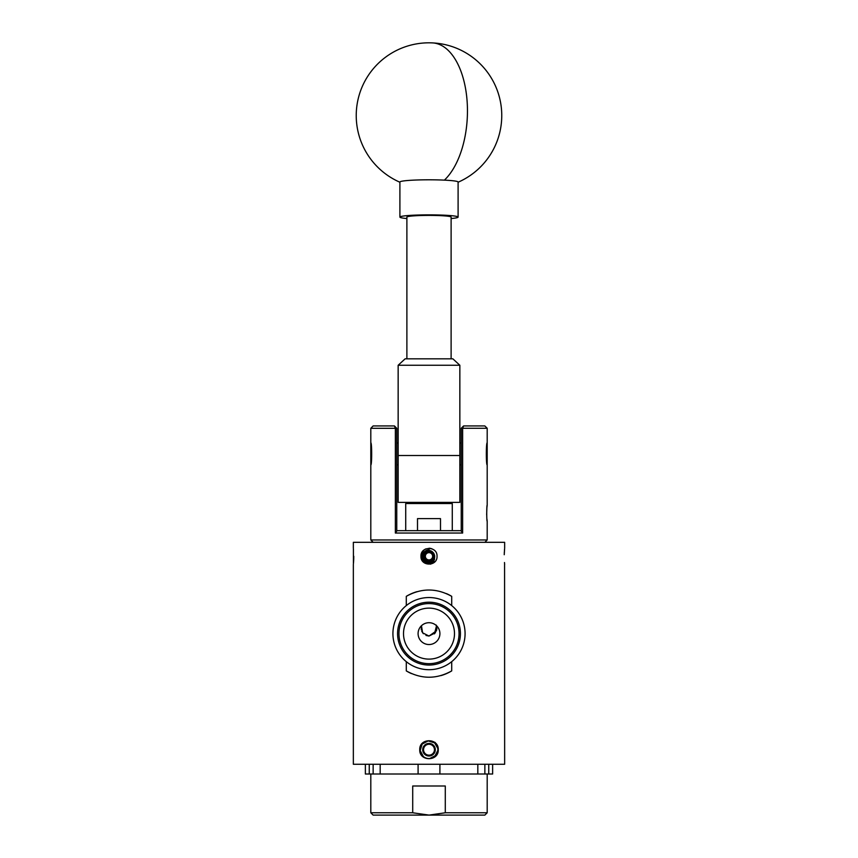 <?xml version="1.0" encoding="UTF-8"?>
<svg xmlns="http://www.w3.org/2000/svg" width="858" height="858" viewBox="0 0 858 858"><rect width="100%" height="100%" fill="white"/><g stroke="black" fill="none" stroke-linecap="round" stroke-linejoin="round"><path stroke-width="1.29" d="M406.885 358.826L406.885 217.095A22.115 1.695 -0 0 1 410.435 216.173A22.115 1.695 -0 0 1 435.263 215.465A22.115 1.695 -0 0 1 451.115 217.095L451.115 358.826M406.885 218.543A29.097 2.231 0 0 1 399.903 217.095L399.903 182.025A29.097 2.231 0 0 1 404.3 180.845A29.097 2.231 0 0 1 444.39 180.137A29.097 2.231 0 0 1 458.097 182.025L458.097 217.095A29.097 2.231 0 0 1 453.7 218.275A29.097 2.231 0 0 1 451.115 218.543M399.903 217.095A29.097 2.231 0 0 1 404.3 215.916A29.097 2.231 0 0 1 437.001 214.95A29.097 2.231 0 0 1 458.097 217.095M459.845 365.261L459.845 502.38L398.155 502.38L398.155 365.261L405.137 358.826L452.863 358.826L459.845 365.261L398.155 365.261M457.046 647.801A31.424 31.424 0 0 0 443.178 605.576A31.424 31.424 0 0 0 400.954 619.444A31.424 31.424 0 0 0 414.822 661.668A31.424 31.424 0 0 0 457.046 647.801M455.812 647.189A30.051 30.051 0 0 0 442.556 606.81A30.051 30.051 0 0 0 402.188 620.066A30.051 30.051 0 0 0 415.444 660.435A30.051 30.051 0 0 0 455.812 647.189M451.748 645.13A25.493 25.493 0 0 0 440.508 610.875A25.493 25.493 0 0 0 406.252 622.125A25.493 25.493 0 0 0 417.492 656.37A25.493 25.493 0 0 0 451.748 645.13M438.738 638.545A10.907 10.907 0 0 0 433.923 623.884A10.907 10.907 0 0 0 419.262 628.7A10.907 10.907 0 0 0 424.077 643.361A10.907 10.907 0 0 0 438.738 638.545M427.842 669.68A36.079 36.079 0 0 1 400.643 655.93M461.196 649.903A36.079 36.079 0 0 1 412.719 665.819A36.079 36.079 0 0 1 396.804 617.342A36.079 36.079 0 0 1 445.281 601.426A36.079 36.079 0 0 1 461.196 649.903M370.806 464.929L370.806 442.814C371.954 442.127 371.964 465.594 370.806 464.929L370.806 539.961L487.194 539.961L487.194 521.256C486.593 521.761 486.583 504.708 487.194 505.19L486.915 507.496M487.194 428.26L462.634 428.26L463.599 425.933L484.824 425.933L487.194 428.26L487.194 505.19M431.124 552.777L429.214 552.659A3.636 3.636 0 0 0 425.965 554.279L424.807 556.038A4.204 4.204 0 0 0 426.683 559.791L428.786 559.92A3.636 3.636 0 0 0 432.25 554.665A3.636 3.636 0 0 0 429.214 552.659L427.123 552.531A4.204 4.204 0 0 0 424.807 556.038L426.683 559.791A4.204 4.204 0 0 0 430.877 560.049L433.193 556.542A4.204 4.204 0 0 0 427.123 552.531L425.965 554.279A3.636 3.636 0 0 0 428.786 559.92L430.877 560.049A4.204 4.204 0 0 0 433.193 556.542L431.317 552.788L427.123 552.531L424.807 556.038M423.326 550.6L420.967 556.284C420.474 545.924 437.526 545.924 437.033 556.284L437.033 556.284C437.526 566.634 420.484 566.666 420.967 556.284L423.326 550.6L420.967 556.284M432.228 562.108L435.07 561.54L430.609 564.156L424.613 563.009L430.609 564.156L435.07 561.54L430.609 564.156L424.613 563.009L430.609 564.156L435.07 561.54L430.609 564.156L424.613 563.009L430.609 564.156M424.613 563.009L430.609 564.156L435.07 561.54L430.609 564.156L424.613 563.009M429 548.251A8.033 8.033 0 0 1 430.373 548.369L427.917 549.957A6.424 6.424 0 0 0 425.461 561.647A6.424 6.424 0 0 0 434.47 559.652C432.078 563.17 428.936 564.028 425.053 562.247C420.452 558.354 420.227 554.171 424.378 549.721A8.033 8.033 0 0 1 425.922 548.873M424.892 556.199L426.683 559.791L430.877 560.049L433.193 556.542M433.108 556.37L431.317 552.788M427.917 549.957L432.121 551.555L434.556 555.158L434.47 559.652M432.046 548.852L430.598 548.412M434.556 555.137L432.121 551.555M424.871 552.402C417.46 561.068 436.293 566.452 434.556 555.158C432.003 549.989 428.571 549.324 424.27 553.163C422.426 558.622 424.378 561.518 430.137 561.84C435.296 559.287 435.961 555.855 432.121 551.555C426.662 549.71 423.777 551.673 423.444 557.421C425.997 562.58 429.429 563.245 433.73 559.416C435.574 553.957 433.622 551.061 427.863 550.729C417.535 553.099 427.681 568.125 433.73 559.416C435.574 553.957 433.622 551.061 427.863 550.729C422.704 553.292 422.039 556.713 425.879 561.014C431.338 562.859 434.223 560.907 434.556 555.158C432.003 549.989 428.571 549.324 424.27 553.163C422.426 558.622 424.378 561.518 430.137 561.84C435.296 559.287 435.961 555.855 432.121 551.555C426.662 549.71 423.777 551.673 423.444 557.421C425.997 562.58 429.429 563.245 433.73 559.416C435.574 553.957 433.622 551.061 427.863 550.729C422.704 553.292 422.039 556.713 425.879 561.014C431.338 562.859 434.223 560.907 434.556 555.158C432.003 549.989 428.571 549.324 424.27 553.163C422.426 558.622 424.378 561.518 430.137 561.84C435.296 559.287 435.961 555.855 432.121 551.555C423.144 545.913 419.701 563.717 430.137 561.84C435.296 559.287 435.961 555.855 432.121 551.555C426.662 549.71 423.777 551.673 423.444 557.421C425.997 562.58 429.429 563.245 433.73 559.416C435.574 553.957 433.622 551.061 427.863 550.729C422.704 553.292 422.039 556.713 425.879 561.014C431.338 562.859 434.223 560.907 434.556 555.158C434.223 560.907 431.338 562.859 425.879 561.014C422.039 556.713 422.704 553.292 427.863 550.729C433.622 551.061 435.574 553.957 433.73 559.416C429.429 563.245 425.997 562.58 423.444 557.421C423.777 551.673 426.662 549.71 432.121 551.555C435.961 555.855 435.296 559.287 430.137 561.84C419.701 563.717 423.144 545.913 432.121 551.555C435.961 555.855 435.296 559.287 430.137 561.84C424.378 561.518 422.426 558.622 424.27 553.163C428.571 549.324 432.003 549.989 434.556 555.158C434.223 560.907 431.338 562.859 425.879 561.014C422.039 556.713 422.704 553.292 427.863 550.729C433.622 551.061 435.574 553.957 433.73 559.416C429.429 563.245 425.997 562.58 423.444 557.421C423.777 551.673 426.662 549.71 432.121 551.555C435.961 555.855 435.296 559.287 430.137 561.84C424.378 561.518 422.426 558.622 424.27 553.163C428.571 549.324 432.003 549.989 434.556 555.158C434.223 560.907 431.338 562.859 425.879 561.014C422.039 556.713 422.704 553.292 427.863 550.729C433.622 551.061 435.574 553.957 433.73 559.416C427.681 568.125 417.535 553.099 427.863 550.729C433.622 551.061 435.574 553.957 433.73 559.416C429.429 563.245 425.997 562.58 423.444 557.421C423.777 551.673 426.662 549.71 432.121 551.555C435.961 555.855 435.296 559.287 430.137 561.84C424.378 561.518 422.426 558.622 424.27 553.163C428.571 549.324 432.003 549.989 434.556 555.158C436.293 566.452 417.46 561.068 424.871 552.402M429.922 744.336A5.459 5.459 0 0 0 424.807 746.235L422.79 748.659L423.884 751.608A5.459 5.459 0 0 0 433.193 753.206A5.459 5.459 0 0 0 429.922 744.336L426.812 743.811A6.296 6.296 0 0 0 424.978 754.557L431.188 755.619L435.21 750.782L433.022 744.873L429.922 744.336M435.103 742.363L433.547 742.127L434.652 742.91A8.848 8.848 0 0 0 422.2 744.068A8.848 8.848 0 0 0 423.348 756.52A8.848 8.848 0 0 0 435.8 755.362A8.848 8.848 0 0 0 434.652 742.91C436.926 744.894 437.977 747.382 437.827 750.396L434.309 757.292M424.807 746.235A5.459 5.459 0 0 0 423.884 751.608L424.978 754.557A6.296 6.296 0 0 0 435.21 750.782A6.296 6.296 0 0 0 426.812 743.811L422.79 748.659L424.978 754.557L431.188 755.619L435.21 750.782L433.022 744.873L426.812 743.811L424.807 746.235M437.827 750.396L435.81 755.372L429.719 758.536M437.741 748.315L434.652 742.91L437.741 748.315L434.652 742.91L428.185 740.904L422.19 744.058L420.184 750.535L423.348 756.531L420.184 750.535L422.19 744.058L428.185 740.904L434.652 742.91L437.741 748.315L434.652 742.91L437.741 748.315L434.652 742.91L428.185 740.904L422.19 744.058L420.184 750.535L423.348 756.531M370.806 812.773L412.709 812.773L429 815.1L373.133 815.1L370.806 812.773L370.806 774.013M445.291 812.773L487.194 812.773L484.867 815.1L429 815.1L445.291 812.773L445.291 786.003L412.709 786.003L412.709 812.773M452.273 503.539L405.727 503.539L406.885 502.38L451.115 502.38L452.273 503.539L452.273 530.684M405.727 503.539L405.727 530.684M421.267 629.836L421.45 625.739L422.619 632.807L429 636.046L435.381 632.807L436.55 625.739L434.459 633.869M429 636.046L436.432 630.855L436.904 628.41M436.314 625.117L436.604 630.33M428.957 636.046L425.965 635.446M486.904 507.593L486.658 514.736M486.947 519.187L487.194 521.256M462.634 533.043L461.239 531.091L461.239 428.26L462.634 428.26L462.634 533.043L395.366 533.043L396.761 531.091L396.761 428.303L394.433 425.933L373.133 425.933L370.806 428.303L370.806 442.814M373.133 542.32L370.806 539.961M484.867 542.32L487.194 539.961M394.433 425.933L395.366 428.303L370.806 428.303M487.194 464.929C486.046 465.615 486.046 442.127 487.194 442.814M504.236 554.718L504.59 548.852M504.579 548.905L504.461 550.246M504.354 551.898L504.289 553.131M353.41 548.852L353.41 563.727M419.744 749.72C419.176 737.783 438.824 737.773 438.256 749.72C438.824 761.636 419.187 761.668 419.744 749.72M440.926 675.611A43.64 43.64 0 0 0 451.716 670.892L451.716 661.657M451.716 605.598L451.716 596.353A43.64 43.64 0 0 0 446.482 593.629M451.716 670.892C436.615 679.332 421.471 679.332 406.284 670.892A43.64 43.64 0 0 0 411.518 673.616M417.074 591.645A43.64 43.64 0 0 0 406.284 596.353L406.284 605.598M406.284 661.657L406.284 670.892M406.284 596.353C421.385 587.912 436.529 587.912 451.716 596.353M504.579 563.62L504.654 764.264L353.346 764.264L353.346 564.317M504.654 564.317L504.483 562.526M504.654 548.251L504.654 542.32L353.346 542.32L353.346 548.251M353.421 563.62L353.56 562.044M353.571 561.893L353.711 559.384M353.721 559.319L353.775 556.284M396.761 428.303L395.366 428.303L395.366 533.043M396.761 530.684L461.239 530.684M463.599 425.933L461.239 428.26M423.466 562.108L424.817 562.108M421.728 631.263L423.402 633.73M417.503 530.684L417.503 518.618L440.497 518.618L440.497 530.684M492.631 764.264L492.631 774.013L484.856 774.013L484.856 764.264M477.831 764.264L477.831 774.013L484.856 774.013M488.749 764.264L488.749 774.013M477.831 774.013L373.144 774.013L373.144 764.264M439.907 764.264L439.907 774.013M418.093 764.264L418.093 774.013M380.169 764.264L380.169 774.013M369.251 764.264L369.251 774.013L373.144 774.013M369.251 774.013L365.369 774.013L365.369 764.264M458.097 182.228A72.737 72.737 0 0 0 432.464 42.9A72.737 38.353 92.7 0 1 467.46 110.832A72.737 38.353 92.7 0 1 444.39 180.137M459.845 455.512L398.155 455.512M432.464 42.9A72.737 72.737 0 0 0 399.903 182.228M396.761 464.779L398.155 464.779M459.845 464.779L461.239 464.779M396.761 442.953L398.155 442.953M459.845 442.953L461.239 442.953M487.194 774.013L487.194 812.773"/></g></svg>
